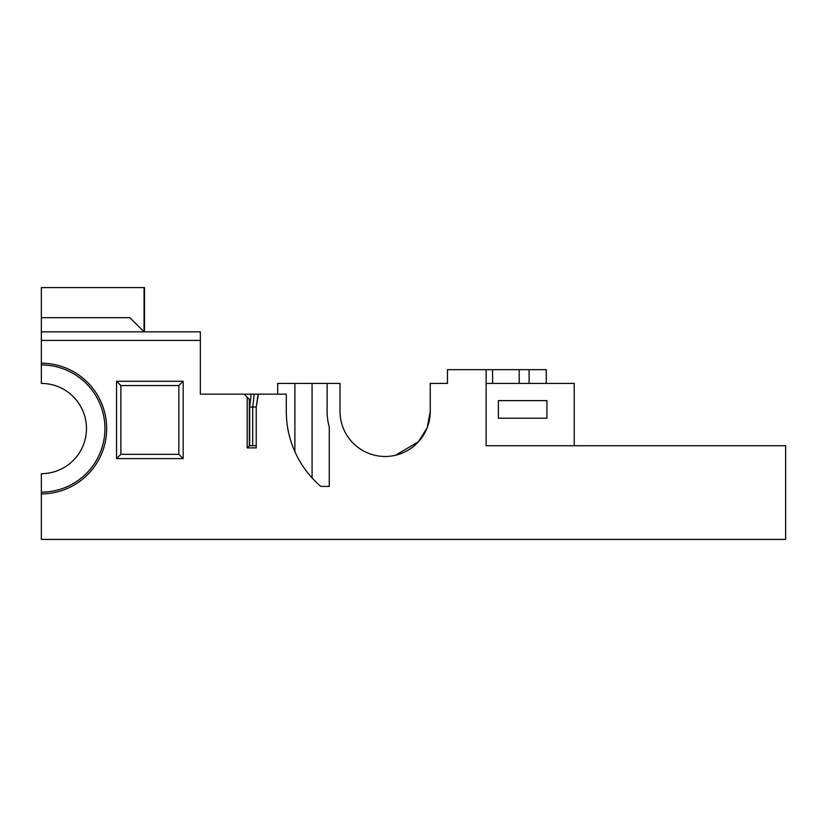 <?xml version="1.0" encoding="UTF-8"?>
<svg xmlns="http://www.w3.org/2000/svg" width="827" height="827" viewBox="0 0 827 827"><rect width="100%" height="100%" fill="white"/><g stroke="black" fill="none" stroke-linecap="round" stroke-linejoin="round"><path stroke-width="1.24" d="M41.35 340.445L200.351 340.445L200.351 331.854L41.35 331.854L41.35 363.218A65.323 65.323 0 0 1 106.673 428.541A65.323 65.323 0 0 1 41.35 493.864L41.35 539.411L785.65 539.411L785.65 445.732L486.121 445.732L486.121 369.669L546.285 369.669L546.285 383.418M486.121 369.669L447.448 369.669L447.448 383.418L430.257 383.418L430.257 411.35A45.123 45.123 0 0 1 385.134 456.473A45.123 45.123 0 0 1 340.011 411.35L340.011 383.418L327.12 383.418L327.12 411.35A58.014 58.014 0 0 0 329.27 426.99L329.27 486.4L329.27 426.99M486.121 383.418L574.217 383.418L574.217 445.732M41.35 493.864L41.35 492.137A63.596 63.596 0 0 0 104.946 428.541A63.596 63.596 0 0 0 41.35 364.945L41.35 383.418A45.123 45.123 0 0 1 86.473 428.541A45.123 45.123 0 0 1 41.35 473.664L41.35 492.137M327.12 383.418L294.888 383.418L294.888 451.666M41.35 331.854L41.35 287.589L144.487 287.589L144.487 331.854M277.707 394.159L277.707 383.418L294.888 383.418M329.27 486.4L320.814 486.4A98.837 98.837 0 0 1 286.297 411.35L286.297 394.159L258.365 394.159L256.215 407.049L256.215 447.883L247.19 447.883L249.34 445.732L249.34 399.317L247.19 397.167L247.19 447.883M247.19 397.167L244.182 394.159L200.351 394.159L200.351 340.445M116.555 458.623L183.16 458.623L183.16 381.268L116.555 381.268L116.555 458.623L120.845 454.323L120.845 385.568L178.859 385.568L178.859 454.323L120.845 454.323M312.079 383.418L312.079 477.923M244.182 394.159L258.365 394.159M256.215 445.732L249.34 445.732M41.35 364.945L41.35 363.218M183.16 458.623L178.859 454.323M116.555 381.268L120.845 385.568M183.16 381.268L178.859 385.568M258.127 394.159L256.215 407.049L249.34 407.049M41.35 317.671L129.87 317.671L144.053 331.854L144.053 287.589M529.094 369.669L529.094 383.418M498.371 400.609L546.926 400.609L546.926 418.224L498.371 418.224L498.371 400.609M519.211 369.669L519.211 383.418M492.572 369.669L492.572 383.418M430.257 411.35L427.228 427.611L418.514 441.711L395.44 455.284L418.514 441.711L427.228 427.611L430.257 411.35A45.123 45.123 0 0 1 385.134 456.473A45.123 45.123 0 0 1 340.011 411.35M251.181 394.159L249.661 407.049L249.661 445.732M254.22 394.159L252.7 407.049L252.7 445.732"/></g></svg>
